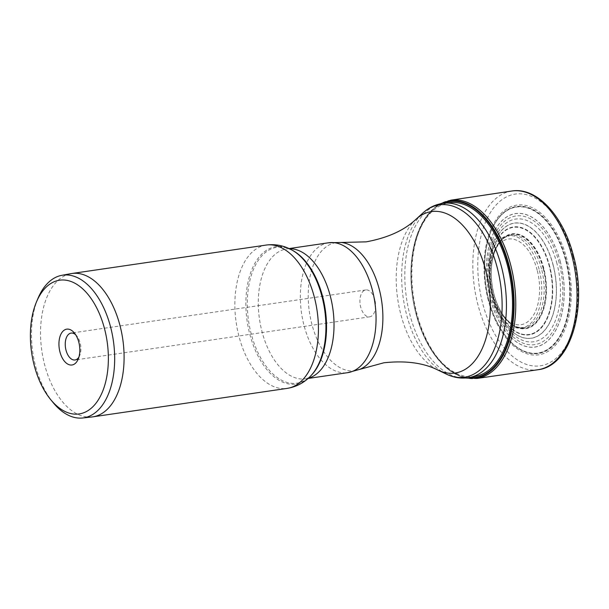 <?xml version="1.0" encoding="UTF-8"?>
<svg xmlns="http://www.w3.org/2000/svg" width="609" height="609" viewBox="0 0 609 609"><rect width="100%" height="100%" fill="white"/><g stroke="black" fill="none" stroke-linecap="round" stroke-linejoin="round"><path stroke-width="0.46" stroke-dasharray="3.04 2.28" d="M374.824 299.712A13.581 7.666 -98.3 0 0 365.788 289.945A13.581 7.666 -98.3 0 0 360.688 307.058A13.581 7.666 -98.3 0 0 369.724 316.817A13.581 7.666 -98.3 0 0 374.824 299.712M78.919 357.102A13.581 7.666 -98.3 0 0 79.703 355.572A13.581 7.666 -98.3 0 0 80.144 342.859A13.581 7.666 -98.3 0 0 76.833 335.97A13.581 7.666 -98.3 0 0 75.645 334.729M53.15 402.618A72.106 40.704 81.7 0 1 35.558 366.024A72.106 40.704 81.7 0 1 37.91 298.517M92.02 416.944A72.425 40.887 81.7 0 1 44.632 364.761A72.425 40.887 81.7 0 1 71.04 273.639M450.66 202.599A87.749 49.535 -98.3 0 0 416.244 313.323A87.749 49.535 -98.3 0 0 476.071 376.172M565.822 260.005A74.016 41.785 -98.3 0 0 508.842 209.313A74.016 41.785 -98.3 0 0 488.799 300.031A74.016 41.785 -98.3 0 0 545.778 350.731A74.016 41.785 -98.3 0 0 565.822 260.005M490.412 305.649L488.783 299.971A73.78 41.648 81.7 0 1 484.612 266.049A73.78 41.648 81.7 0 1 518.175 206.854A73.78 41.648 81.7 0 1 565.563 260.089A73.78 41.648 81.7 0 1 547.133 349.65A73.78 41.648 81.7 0 1 490.412 305.649A73.78 41.648 81.7 0 1 488.791 299.986C485.883 288.788 484.498 277.476 484.612 266.049M539.11 269.239A46.619 26.316 -98.3 0 0 507.906 235.752A46.619 26.316 -98.3 0 0 490.595 294.452A46.619 26.316 -98.3 0 0 521.418 328A46.619 26.316 -98.3 0 0 539.11 269.239M266.156 245.062A72.425 40.887 -98.3 0 0 238.964 336.305A72.425 40.887 -98.3 0 0 287.143 388.39M291.955 250.048A69.396 39.174 -98.3 0 0 253.717 265.509A69.396 39.174 -98.3 0 0 249.781 334.135A69.396 39.174 -98.3 0 0 310.43 376.217M289.336 248.7A65.643 37.058 -98.3 0 0 286.649 248.921C287.273 248.419 289.366 248.967 292.921 250.581A68.672 38.763 -98.3 0 0 255.08 265.874A68.672 38.763 -98.3 0 0 251.182 333.785A68.672 38.763 -98.3 0 0 311.199 375.426C308.261 377.983 306.411 379.118 305.665 378.813A65.643 37.058 -98.3 0 0 308.306 378.25M289.054 248.571L286.649 248.921A65.643 37.058 -98.3 0 0 262.007 331.616A65.643 37.058 -98.3 0 0 305.665 378.813L308.07 378.463M328.677 242.763A65.643 37.058 -98.3 0 0 304.036 325.457A65.643 37.058 -98.3 0 0 347.701 372.662M341.139 242.458A64.737 36.54 -98.3 0 0 311.861 324.14A64.737 36.54 -98.3 0 0 359.729 369.381M415.993 219.278A81.568 46.048 -98.3 0 0 400.813 314.381A81.568 46.048 -98.3 0 0 438.084 370.127M446.367 374.109A87.072 49.154 81.7 0 1 406.584 314.609A87.072 49.154 81.7 0 1 422.783 213.089M444.342 203.185A88.084 49.725 -98.3 0 0 409.796 314.335A88.084 49.725 -98.3 0 0 469.851 377.42M442.971 203.337A88.861 50.166 -98.3 0 0 416.016 313.574A88.861 50.166 -98.3 0 0 468.496 377.664M441.746 203.52A89.211 50.364 -98.3 0 0 415.977 313.65A89.211 50.364 -98.3 0 0 467.27 377.839M441.091 203.642A89.424 50.478 -98.3 0 0 417.698 233.034A89.424 50.478 -98.3 0 0 417.561 233.399A89.424 50.478 -98.3 0 0 416 313.688A89.424 50.478 -98.3 0 0 435.542 356.151A89.424 50.478 -98.3 0 0 435.77 356.455A89.424 50.478 -98.3 0 0 466.608 377.915M450.881 200.163L450.85 200.163A90.094 50.859 -98.3 0 0 416.929 313.681A90.094 50.859 -98.3 0 0 476.961 378.448L476.984 378.44M511.766 191.02L511.682 191.036A90.307 50.981 -98.3 0 0 477.943 304.789A90.307 50.981 -98.3 0 0 537.854 369.747L537.93 369.739M572.962 256.488A86.767 48.979 -98.3 0 0 506.17 197.057A86.767 48.979 -98.3 0 0 482.671 303.404A86.767 48.979 -98.3 0 0 549.47 362.835A86.767 48.979 -98.3 0 0 572.962 256.488M488.319 300.42A75.645 42.699 81.7 0 1 508.804 207.707A75.645 42.699 81.7 0 1 567.032 259.518A75.645 42.699 81.7 0 1 546.547 352.23A75.645 42.699 81.7 0 1 488.319 300.42M566.073 259.921A74.283 41.937 -98.3 0 0 508.888 209.039A74.283 41.937 -98.3 0 0 488.776 300.092A74.283 41.937 -98.3 0 0 545.961 350.967A74.283 41.937 -98.3 0 0 566.073 259.921M560.425 262.076A67.439 38.07 -98.3 0 0 508.507 215.883A67.439 38.07 -98.3 0 0 490.245 298.547A67.439 38.07 -98.3 0 0 542.162 344.732A67.439 38.07 -98.3 0 0 560.425 262.076M560.379 262.098A67.363 38.032 -98.3 0 0 508.523 215.959A67.363 38.032 -98.3 0 0 490.275 298.524A67.363 38.032 -98.3 0 0 542.139 344.664A67.363 38.032 -98.3 0 0 560.379 262.098M559.131 262.738A65.003 36.692 -98.3 0 0 509.086 218.22A65.003 36.692 -98.3 0 0 491.486 297.892A65.003 36.692 -98.3 0 0 541.523 342.41A65.003 36.692 -98.3 0 0 559.131 262.738M556.969 263.636A61.996 35.002 -98.3 0 0 509.246 221.174A61.996 35.002 -98.3 0 0 492.453 297.162A61.996 35.002 -98.3 0 0 540.183 339.632A61.996 35.002 -98.3 0 0 556.969 263.636M553.155 264.93A58.205 32.856 -98.3 0 0 508.348 225.064A58.205 32.856 -98.3 0 0 492.59 296.408A58.205 32.856 -98.3 0 0 537.397 336.275A58.205 32.856 -98.3 0 0 553.155 264.93M492.59 296.385A58.099 32.802 81.7 0 1 508.325 225.178A58.099 32.802 81.7 0 1 553.056 264.968A58.099 32.802 81.7 0 1 537.321 336.183A58.099 32.802 81.7 0 1 492.59 296.385M549.653 266.163A54.521 30.777 -98.3 0 0 507.678 228.817A54.521 30.777 -98.3 0 0 492.909 295.647A54.521 30.777 -98.3 0 0 534.885 332.986A54.521 30.777 -98.3 0 0 549.653 266.163M492.947 295.593A54.285 30.648 81.7 0 1 507.647 229.06A54.285 30.648 81.7 0 1 549.44 266.24A54.285 30.648 81.7 0 1 534.732 332.773A54.285 30.648 81.7 0 1 492.947 295.593M492.97 295.555A54.125 30.557 81.7 0 1 507.632 229.22A54.125 30.557 81.7 0 1 549.295 266.293A54.125 30.557 81.7 0 1 534.633 332.628A54.125 30.557 81.7 0 1 492.97 295.555M493.922 294.216A47.905 27.04 81.7 0 1 506.894 235.493A47.905 27.04 81.7 0 1 543.776 268.31A47.905 27.04 81.7 0 1 530.797 327.025A47.905 27.04 81.7 0 1 493.922 294.216M543.434 268.424A47.555 26.849 -98.3 0 0 506.825 235.858A47.555 26.849 -98.3 0 0 493.945 294.139A47.555 26.849 -98.3 0 0 530.553 326.713A47.555 26.849 -98.3 0 0 543.434 268.424M543.175 268.508A47.335 26.72 -98.3 0 0 519.378 235.257A47.335 26.72 -98.3 0 0 494.683 251.768A47.335 26.72 -98.3 0 0 494.675 251.783A47.335 26.72 -98.3 0 0 493.914 294.101A47.335 26.72 -98.3 0 0 504.145 316.429A47.335 26.72 -98.3 0 0 504.153 316.444A47.335 26.72 -98.3 0 0 536.795 321.118A47.335 26.72 -98.3 0 0 543.175 268.508M541.53 268.881A46.649 26.332 -98.3 0 0 510.342 235.363A46.649 26.332 -98.3 0 0 510.289 235.371A46.649 26.332 -98.3 0 0 492.986 294.109A46.649 26.332 -98.3 0 0 523.809 327.68A46.649 26.332 -98.3 0 0 523.854 327.672A46.649 26.332 -98.3 0 0 541.53 268.881M537.176 270.168A43.285 24.436 -98.3 0 0 503.849 240.525A43.285 24.436 -98.3 0 0 492.125 293.576A43.285 24.436 -98.3 0 0 525.453 323.227A43.285 24.436 -98.3 0 0 537.176 270.168M365.788 289.945L71.108 333.093M369.724 316.817L75.044 359.972M76.833 335.97L74.382 332.986M79.703 355.572L78.211 359.127M417.698 233.034C409.286 257.196 408.715 284.068 415.977 313.658C420.438 330.527 427.038 344.793 435.77 356.455M417.561 233.399L425.721 217.344L436.546 206.063L440.002 203.87M435.542 356.151L447.958 369.191L461.561 376.895L465.497 378.006M494.675 251.783C490.374 264.428 490.131 278.541 493.945 294.139C496.282 302.947 499.684 310.377 504.145 316.429M494.683 251.768L496.723 247.064C499.06 242.588 501.816 239.367 504.983 237.396L510.342 235.363M504.153 316.444L507.457 320.364C510.981 323.98 514.544 326.279 518.145 327.254L523.854 327.672M510.289 235.371L507.906 235.752M523.809 327.68L521.418 328"/><path stroke-width="0.91" d="M75.645 334.729A13.581 7.666 -98.3 0 0 71.108 333.093A13.581 7.666 -98.3 0 0 66.008 350.205A13.581 7.666 -98.3 0 0 75.044 359.972A13.581 7.666 -98.3 0 0 78.919 357.102M78.805 342.174A18.11 10.224 -98.3 0 0 74.382 332.986A18.11 10.224 -98.3 0 0 62.187 332.118A18.11 10.224 -98.3 0 0 59.956 351.972A18.11 10.224 -98.3 0 0 68.771 364.578A18.11 10.224 -98.3 0 0 78.211 359.127A18.11 10.224 -98.3 0 0 78.805 342.174M34.218 365.347A67.576 38.146 81.7 0 1 36.418 302.072A67.576 38.146 81.7 0 1 71.656 281.739A67.576 38.146 81.7 0 1 104.542 328.799A67.576 38.146 81.7 0 1 96.222 402.899A67.576 38.146 81.7 0 1 50.707 399.633A67.576 38.146 81.7 0 1 34.218 365.347M36.418 302.072L37.91 298.517A72.106 40.704 81.7 0 1 61.844 275.314A72.106 40.704 81.7 0 1 110.594 327.033A72.106 40.704 81.7 0 1 82.733 417.98A72.106 40.704 81.7 0 1 53.15 402.618L50.707 399.633M61.844 275.314L71.04 273.639A72.425 40.887 81.7 0 1 71.824 273.51A72.425 40.887 81.7 0 1 120.003 325.594A72.425 40.887 81.7 0 1 92.812 416.845A72.425 40.887 81.7 0 1 92.02 416.944L82.733 417.98M469.851 377.42L476.071 376.172A87.749 49.535 -98.3 0 0 507.563 265.874A87.749 49.535 -98.3 0 0 450.66 202.599L444.342 203.185A88.084 49.725 -98.3 0 1 501.458 266.696A88.084 49.725 -98.3 0 1 469.851 377.42C461.888 378.927 454.055 377.824 446.367 374.109A87.072 49.154 81.7 0 0 492.871 352.367A87.072 49.154 81.7 0 0 497.195 267.518A87.072 49.154 81.7 0 0 422.783 213.089C429.094 207.326 436.28 204.023 444.342 203.185M92.812 416.845L287.143 388.39A72.425 40.887 -98.3 0 0 314.335 297.139A72.425 40.887 -98.3 0 0 266.156 245.062L71.824 273.51M287.143 388.39C296.24 386.898 304.005 382.84 310.43 376.217A69.396 39.174 -98.3 0 0 322.001 296.606A69.396 39.174 -98.3 0 0 291.955 250.048C283.901 245.541 275.298 243.882 266.156 245.062M310.43 376.217L311.199 375.426A68.672 38.763 -98.3 0 0 322.648 296.652A68.672 38.763 -98.3 0 0 292.921 250.581L291.955 250.048M308.306 378.25A65.643 37.058 -98.3 0 0 330.314 296.119A65.643 37.058 -98.3 0 0 289.336 248.7M359.729 369.381A64.737 36.54 -98.3 0 0 359.85 369.328L347.701 372.662A65.643 37.058 -98.3 0 0 372.343 289.968A65.643 37.058 -98.3 0 0 328.677 242.763L289.054 248.571M328.677 242.763L366.138 241.857C387.697 237.875 404.315 230.347 415.993 219.278A81.568 46.048 -98.3 0 1 485.7 270.274A81.568 46.048 -98.3 0 1 481.65 349.756A81.568 46.048 -98.3 0 1 438.084 370.127C423.719 362.873 405.64 360.429 383.845 362.789L359.85 369.328A64.737 36.54 -98.3 0 0 359.858 369.328A64.737 36.54 -98.3 0 0 379.224 289.13A64.737 36.54 -98.3 0 0 341.284 242.473A64.737 36.54 -98.3 0 0 341.276 242.473A64.737 36.54 -98.3 0 0 341.139 242.458M468.496 377.664A88.861 50.166 -98.3 0 0 508.492 265.516A88.861 50.166 -98.3 0 0 442.971 203.337M467.27 377.839A89.211 50.364 -98.3 0 0 508.812 265.402A89.211 50.364 -98.3 0 0 441.746 203.52M466.608 377.915A89.424 50.478 -98.3 0 0 509.055 265.326A89.424 50.478 -98.3 0 0 441.091 203.642M537.945 369.739L476.961 378.448A90.094 50.859 -98.3 0 0 477.083 378.425A90.094 50.859 -98.3 0 0 510.685 264.961A90.094 50.859 -98.3 0 0 450.98 200.148A90.094 50.859 -98.3 0 0 450.85 200.163L511.773 191.02A90.307 50.981 -98.3 0 0 511.682 191.036C536.971 186.704 563.47 216.066 573.511 256.008C587.799 307.332 570.953 366.352 537.854 369.747A90.307 50.981 -98.3 0 0 537.945 369.739A90.307 50.981 -98.3 0 0 571.927 255.947A90.307 50.981 -98.3 0 0 511.773 191.02M347.701 372.662L308.07 378.463M415.993 219.278L422.783 213.089M438.084 370.127L446.367 374.109M440.002 203.87L450.98 200.148M465.497 378.006L477.083 378.425"/></g></svg>
